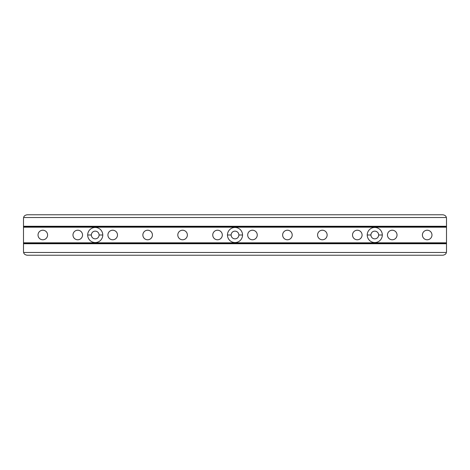 <?xml version="1.0" encoding="UTF-8"?>
<svg xmlns="http://www.w3.org/2000/svg" width="470" height="470" viewBox="0 0 470 470"><rect width="100%" height="100%" fill="white"/><g stroke="black" fill="none" stroke-linecap="round" stroke-linejoin="round"><path stroke-width="0.7" d="M446.382 252.472L23.618 252.472A3.678 3.678 0 0 1 23.5 251.55L23.5 243.736L446.5 243.736L446.5 243.278L23.5 243.278L446.5 243.278L446.5 243.736L23.5 243.736L23.5 242.814L446.5 242.814L446.5 243.278L446.5 242.814L23.5 242.814L23.5 227.186L446.5 227.186L446.5 242.814L446.5 227.186L23.5 227.186L23.5 226.722L446.5 226.722L446.5 227.186L446.5 226.264L23.5 226.264L446.5 226.264L446.5 226.722L23.5 226.722L23.5 218.45A3.678 3.678 0 0 1 23.618 217.528C23.917 216.018 25.104 215.101 27.178 214.772C25.104 215.101 23.917 216.018 23.618 217.528A3.678 3.678 0 0 0 23.5 218.45A3.678 3.678 0 0 1 23.618 217.528L446.382 217.528C446.083 216.018 444.896 215.101 442.822 214.772C444.896 215.101 446.083 216.018 446.382 217.528A3.678 3.678 0 0 1 446.5 218.45A3.678 3.678 0 0 0 446.382 217.528A3.678 3.678 0 0 1 446.5 218.45L446.5 226.264L446.5 218.45A3.678 3.678 0 0 0 446.382 217.528L23.618 217.528A3.678 3.678 0 0 0 23.5 218.45L23.5 251.55A3.678 3.678 0 0 0 23.618 252.472C23.911 253.976 25.098 254.899 27.178 255.228C25.098 254.899 23.911 253.976 23.618 252.472A3.678 3.678 0 0 1 23.5 251.55A3.678 3.678 0 0 0 23.618 252.472L446.382 252.472C446.089 253.976 444.902 254.899 442.822 255.228C444.902 254.899 446.089 253.976 446.382 252.472A3.678 3.678 0 0 0 446.5 251.55A3.678 3.678 0 0 1 446.382 252.472A3.678 3.678 0 0 0 446.5 251.55L446.5 243.736L446.5 251.55M257.255 235A4.782 4.782 0 0 1 252.472 239.782A4.782 4.782 0 0 1 247.69 235A4.782 4.782 0 0 1 252.472 230.218A4.782 4.782 0 0 1 257.255 235A4.782 4.782 0 0 0 252.472 230.218A4.782 4.782 0 0 0 247.69 235A4.782 4.782 0 0 0 252.472 239.782A4.782 4.782 0 0 0 257.255 235M292.199 235A4.782 4.782 0 0 1 287.417 239.782A4.782 4.782 0 0 1 282.635 235A4.782 4.782 0 0 1 287.417 230.218A4.782 4.782 0 0 1 292.199 235A4.782 4.782 0 0 0 287.417 230.218A4.782 4.782 0 0 0 282.635 235A4.782 4.782 0 0 0 287.417 239.782A4.782 4.782 0 0 0 292.199 235M327.138 235A4.782 4.782 0 0 1 322.361 239.782A4.782 4.782 0 0 1 317.579 235A4.782 4.782 0 0 1 322.361 230.218A4.782 4.782 0 0 1 327.138 235A4.782 4.782 0 0 0 322.361 230.218A4.782 4.782 0 0 0 317.579 235A4.782 4.782 0 0 0 322.361 239.782A4.782 4.782 0 0 0 327.138 235M362.082 235A4.782 4.782 0 0 1 357.3 239.782A4.782 4.782 0 0 1 352.518 235A4.782 4.782 0 0 1 357.3 230.218A4.782 4.782 0 0 1 362.082 235A4.782 4.782 0 0 0 357.3 230.218A4.782 4.782 0 0 0 352.518 235A4.782 4.782 0 0 0 357.3 239.782A4.782 4.782 0 0 0 362.082 235M397.027 235A4.782 4.782 0 0 1 392.244 239.782A4.782 4.782 0 0 1 387.462 235A4.782 4.782 0 0 1 392.244 230.218A4.782 4.782 0 0 1 397.027 235A4.782 4.782 0 0 0 392.244 230.218A4.782 4.782 0 0 0 387.462 235A4.782 4.782 0 0 0 392.244 239.782A4.782 4.782 0 0 0 397.027 235M431.971 235A4.782 4.782 0 0 1 427.189 239.782A4.782 4.782 0 0 1 422.407 235A4.782 4.782 0 0 1 427.189 230.218A4.782 4.782 0 0 1 431.971 235A4.782 4.782 0 0 0 427.189 230.218A4.782 4.782 0 0 0 422.407 235A4.782 4.782 0 0 0 427.189 239.782A4.782 4.782 0 0 0 431.971 235M222.31 235A4.782 4.782 0 0 1 217.528 239.782A4.782 4.782 0 0 1 212.746 235A4.782 4.782 0 0 1 217.528 230.218A4.782 4.782 0 0 1 222.31 235A4.782 4.782 0 0 0 217.528 230.218A4.782 4.782 0 0 0 212.746 235A4.782 4.782 0 0 0 217.528 239.782A4.782 4.782 0 0 0 222.31 235M187.366 235A4.782 4.782 0 0 1 182.583 239.782A4.782 4.782 0 0 1 177.801 235A4.782 4.782 0 0 1 182.583 230.218A4.782 4.782 0 0 1 187.366 235A4.782 4.782 0 0 0 182.583 230.218A4.782 4.782 0 0 0 177.801 235A4.782 4.782 0 0 0 182.583 239.782A4.782 4.782 0 0 0 187.366 235M152.421 235A4.782 4.782 0 0 1 147.639 239.782A4.782 4.782 0 0 1 142.862 235A4.782 4.782 0 0 1 147.639 230.218A4.782 4.782 0 0 1 152.421 235A4.782 4.782 0 0 0 147.639 230.218A4.782 4.782 0 0 0 142.862 235A4.782 4.782 0 0 0 147.639 239.782A4.782 4.782 0 0 0 152.421 235M117.482 235A4.782 4.782 0 0 1 112.7 239.782A4.782 4.782 0 0 1 107.918 235A4.782 4.782 0 0 1 112.7 230.218A4.782 4.782 0 0 1 117.482 235A4.782 4.782 0 0 0 112.7 230.218A4.782 4.782 0 0 0 107.918 235A4.782 4.782 0 0 0 112.7 239.782A4.782 4.782 0 0 0 117.482 235M82.538 235A4.782 4.782 0 0 1 77.756 239.782A4.782 4.782 0 0 1 72.973 235A4.782 4.782 0 0 1 77.756 230.218A4.782 4.782 0 0 1 82.538 235A4.782 4.782 0 0 0 77.756 230.218A4.782 4.782 0 0 0 72.973 235A4.782 4.782 0 0 0 77.756 239.782A4.782 4.782 0 0 0 82.538 235M47.593 235A4.782 4.782 0 0 1 42.811 239.782A4.782 4.782 0 0 1 38.029 235A4.782 4.782 0 0 1 42.811 230.218A4.782 4.782 0 0 1 47.593 235A4.782 4.782 0 0 0 42.811 230.218A4.782 4.782 0 0 0 38.029 235A4.782 4.782 0 0 0 42.811 239.782A4.782 4.782 0 0 0 47.593 235M227.462 235A7.538 7.538 0 0 1 235 227.462A7.538 7.538 0 0 1 242.538 235A7.538 7.538 0 0 1 235 242.538A7.538 7.538 0 0 1 227.462 235A7.538 7.538 0 0 0 235 242.538A7.538 7.538 0 0 0 242.538 235L238.86 235A3.86 3.86 0 0 1 235 238.86A3.86 3.86 0 0 1 231.14 235A3.86 3.86 0 0 0 235 238.86A3.86 3.86 0 0 0 238.86 235L242.538 235A7.538 7.538 0 0 0 235 227.462A7.538 7.538 0 0 0 227.462 235L231.14 235L227.462 235M367.235 235A7.538 7.538 0 0 1 374.772 227.462A7.538 7.538 0 0 1 382.316 235A7.538 7.538 0 0 1 374.772 242.538A7.538 7.538 0 0 1 367.235 235A7.538 7.538 0 0 0 374.772 242.538A7.538 7.538 0 0 0 382.316 235L378.638 235A3.86 3.86 0 0 1 374.772 238.86A3.86 3.86 0 0 1 370.912 235A3.86 3.86 0 0 0 374.772 238.86A3.86 3.86 0 0 0 378.638 235L382.316 235A7.538 7.538 0 0 0 374.772 227.462A7.538 7.538 0 0 0 367.235 235L370.912 235L367.235 235M87.684 235A7.538 7.538 0 0 1 95.228 227.462A7.538 7.538 0 0 1 102.766 235A7.538 7.538 0 0 1 95.228 242.538A7.538 7.538 0 0 1 87.684 235A7.538 7.538 0 0 0 95.228 242.538A7.538 7.538 0 0 0 102.766 235L99.088 235A3.86 3.86 0 0 1 95.228 238.86A3.86 3.86 0 0 1 91.362 235A3.86 3.86 0 0 0 95.228 238.86A3.86 3.86 0 0 0 99.088 235L102.766 235A7.538 7.538 0 0 0 95.228 227.462A7.538 7.538 0 0 0 87.684 235L91.362 235L87.684 235M231.14 235A3.86 3.86 0 0 1 235 231.14A3.86 3.86 0 0 1 238.86 235A3.86 3.86 0 0 0 235 231.14A3.86 3.86 0 0 0 231.14 235M370.912 235A3.86 3.86 0 0 1 374.772 231.14A3.86 3.86 0 0 1 378.638 235A3.86 3.86 0 0 0 374.772 231.14A3.86 3.86 0 0 0 370.912 235M91.362 235A3.86 3.86 0 0 1 95.228 231.14A3.86 3.86 0 0 1 99.088 235A3.86 3.86 0 0 0 95.228 231.14A3.86 3.86 0 0 0 91.362 235M442.822 255.228L27.178 255.228M442.822 214.772L27.178 214.772"/></g></svg>
